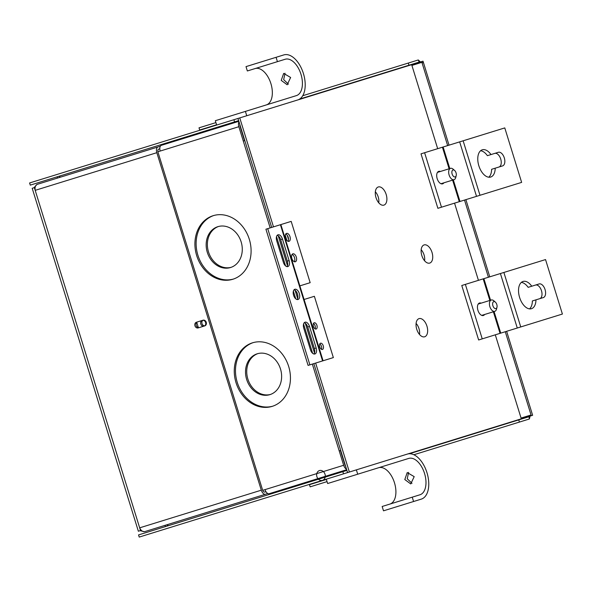 <?xml version="1.0" encoding="UTF-8"?>
<svg xmlns="http://www.w3.org/2000/svg" width="592" height="592" viewBox="0 0 592 592"><rect width="100%" height="100%" fill="white"/><g stroke="black" fill="none" stroke-linecap="round" stroke-linejoin="round"><path stroke-width="0.89" d="M532.363 300.958L543.352 297.561A7.126 3.996 72.8 0 0 545.062 289.569A7.126 3.996 72.8 0 0 539.134 283.938L531.749 286.225A14.26 7.992 72.8 0 0 523.025 281.459A14.26 7.992 72.8 0 0 519.606 297.443A14.26 7.992 72.8 0 0 531.461 308.706A14.26 7.992 72.8 0 0 535.96 299.848L543.352 297.561A7.126 3.996 72.8 0 0 545.062 289.569A7.126 3.996 72.8 0 0 539.134 283.938L531.749 286.225A14.26 7.992 72.8 0 0 523.025 281.459A14.26 7.992 72.8 0 0 519.606 297.443A14.26 7.992 72.8 0 0 531.461 308.706A14.26 7.992 72.8 0 0 535.96 299.848L532.363 300.958A14.26 7.992 -107.2 0 1 529.544 308.876A14.26 7.992 -107.2 0 0 532.363 300.958M483.368 315.506A6.534 3.663 72.8 0 0 484.663 314.47A6.534 3.663 72.8 0 1 483.368 315.506A6.534 3.663 72.8 0 1 477.936 310.341A6.534 3.663 72.8 0 1 479.505 303.015A6.534 3.663 72.8 0 0 477.936 310.341A6.534 3.663 72.8 0 0 483.368 315.506M481.155 303.141A6.534 3.663 72.8 0 0 479.505 303.015A6.534 3.663 72.8 0 1 481.155 303.141M530.077 416.095L529.403 418.981L413.852 454.752M422.932 62.722L421.889 62.338L447.656 145.588M419.284 62.338L418.27 59.97L420.453 61.968M320.442 480.985L319.451 481.592M327.05 481.622L310.141 486.853L309.468 484.685L326.377 479.446M529.403 418.981L528.9 416.457M478.432 280.342L454.545 203.16M437.68 148.681L411.906 65.423L421.889 62.338M505.279 331.735L531.054 414.985L521.071 418.07L495.297 334.82M418.27 59.97L302.719 95.734M215.917 122.611L199.008 127.842L199.682 130.011L216.591 124.779M209.664 126.925L210.819 126.866M519.421 422.074L518.747 419.898L409.42 453.746M518.747 419.898L528.73 416.812M299.633 99.071L408.961 65.231L408.288 63.063M408.961 65.231L418.936 62.145M478.639 339.978L461.775 285.499L483.183 278.869L489.858 300.447L483.183 278.869L545.535 259.57L562.4 314.049L500.743 333.133L494.068 311.562L500.743 333.133L482.236 338.868L465.371 284.382L461.775 285.499L478.639 339.978L482.236 338.868L465.371 284.382L500.41 273.534L545.535 259.57L562.4 314.049L478.639 339.978M535.538 285.055A7.126 3.996 -107.2 0 1 541.465 290.679A7.126 3.996 -107.2 0 1 539.749 298.671A7.126 3.996 -107.2 0 0 541.465 290.679A7.126 3.996 -107.2 0 0 535.538 285.055M521.345 282.399A14.26 7.992 -107.2 0 1 528.153 287.342L531.749 286.225L528.153 287.342A14.26 7.992 -107.2 0 0 521.345 282.399M404.802 479.55L407.229 472.579L414.2 476.641L410.744 483.93L404.802 479.55M408.598 472.386L407.237 478.795L411.988 483.316M356.369 469.863L357.716 474.207L408.724 458.423A19.025 10.663 72.8 0 1 424.538 473.445A19.025 10.663 72.8 0 1 419.972 494.771L412.239 497.169L413.579 501.513L383.505 510.822L382.158 506.478L412.239 497.169M407.377 454.079A23.576 13.216 -107.2 0 1 426.973 472.69A23.576 13.216 -107.2 0 1 421.319 499.115L413.579 501.513M357.716 474.207L327.635 483.523L326.296 479.18M389.899 504.081A19.025 10.663 72.8 0 0 394.464 482.754A19.025 10.663 72.8 0 0 378.643 467.732M290.635 77.478L287.187 84.767L281.237 80.386L283.672 73.415L290.635 77.478M285.041 73.223L283.672 79.639L288.422 84.153M216.672 125.053L215.325 120.709L245.406 111.4L246.746 115.743M255.085 68.568A19.025 10.663 -107.2 0 1 270.899 83.59A19.025 10.663 -107.2 0 1 266.333 104.917M276.079 57.313L246.006 66.622L247.345 70.966L277.426 61.657L276.079 57.313L283.812 54.915A23.576 13.216 -107.2 0 1 303.415 73.526A23.576 13.216 -107.2 0 1 297.754 99.952M245.406 111.4L296.414 95.608A19.025 10.663 -107.2 0 0 300.973 74.281A19.025 10.663 -107.2 0 0 285.159 59.259L277.426 61.657M289.999 236.682A4.159 2.331 -107.2 0 1 289 241.344A4.159 2.331 -107.2 0 1 285.544 238.058A4.159 2.331 -107.2 0 1 286.543 233.396A4.159 2.331 -107.2 0 1 289.999 236.682M287.993 241.284A4.159 2.331 72.8 0 0 288.2 237.237A4.159 2.331 72.8 0 0 285.744 234.018M296.318 257.113A4.159 2.331 -107.2 0 1 295.319 261.775A4.159 2.331 -107.2 0 1 291.863 258.489A4.159 2.331 -107.2 0 1 292.862 253.827A4.159 2.331 -107.2 0 1 296.318 257.113M294.32 261.716A4.159 2.331 72.8 0 0 294.52 257.668A4.159 2.331 72.8 0 0 292.071 254.449M316.927 325.363A3.271 1.835 -107.2 0 1 316.143 329.026A3.271 1.835 -107.2 0 1 313.427 326.444A3.271 1.835 -107.2 0 1 314.204 322.781A3.271 1.835 -107.2 0 1 316.927 325.363M315.107 328.856A3.271 1.835 72.8 0 0 315.122 325.918A3.271 1.835 72.8 0 0 313.449 323.506M323.247 345.795A3.271 1.835 -107.2 0 1 322.462 349.458A3.271 1.835 -107.2 0 1 319.747 346.875A3.271 1.835 -107.2 0 1 320.531 343.212A3.271 1.835 -107.2 0 1 323.247 345.795M321.426 349.287A3.271 1.835 72.8 0 0 321.449 346.35A3.271 1.835 72.8 0 0 319.769 343.937M299.308 293.499A5.35 2.997 -107.2 0 1 298.028 299.493A5.35 2.997 -107.2 0 1 293.58 295.275A5.35 2.997 -107.2 0 1 294.86 289.281A5.35 2.997 -107.2 0 1 299.308 293.499M297.043 299.515A5.35 2.997 72.8 0 0 297.51 294.054A5.35 2.997 72.8 0 0 294.046 289.814M299.885 285.862L310.164 282.68L291.19 221.386L265.926 229.208L308.092 365.412L333.348 357.59L314.374 296.296L304.103 299.478M280.86 224.583L323.077 360.772M303.77 328.19A5.35 2.997 -107.2 0 1 305.05 322.196A5.35 2.997 -107.2 0 1 309.498 326.414L316.172 347.985A5.35 2.997 -107.2 0 1 314.892 353.979A5.35 2.997 -107.2 0 1 310.445 349.754L303.77 328.19M289.118 260.584A5.35 2.997 -107.2 0 1 287.838 266.578A5.35 2.997 -107.2 0 1 283.39 262.36L276.716 240.796A5.35 2.997 -107.2 0 1 277.996 234.802A5.35 2.997 -107.2 0 1 282.443 239.02L289.118 260.584L287.32 261.139L280.645 239.575A5.35 2.997 72.8 0 0 277.182 235.335M267.725 228.653L309.89 364.85M313.908 353.994A5.35 2.997 72.8 0 0 314.374 348.54L307.699 326.976A5.35 2.997 72.8 0 0 304.236 322.729M286.861 266.6A5.35 2.997 72.8 0 0 287.32 261.139M202.945 320.25A3.041 2.516 -107.2 0 0 202.013 323.617A3.041 2.516 -107.2 0 0 204.684 325.874M201.805 320.575A3.041 2.516 -107.2 0 0 200.799 323.994A3.041 2.516 -107.2 0 0 203.567 326.251M204.603 325.926A3.041 2.516 -107.2 0 0 205.609 322.507A3.041 2.516 -107.2 0 0 202.841 320.25M236.038 382.735A33.27 27.55 -107.2 0 0 272.187 406.371A33.27 27.55 -107.2 0 0 288.667 366.448A33.27 27.55 -107.2 0 0 252.518 342.812A33.27 27.55 -107.2 0 0 236.038 382.735M253.124 342.635A33.27 27.55 -107.2 0 0 237.251 382.358A33.27 27.55 -107.2 0 0 272.794 406.179M196.685 255.618A33.27 27.55 -107.2 0 0 232.841 279.254A33.27 27.55 -107.2 0 0 249.321 239.323A33.27 27.55 -107.2 0 0 213.164 215.688A33.27 27.55 -107.2 0 0 196.685 255.618M213.779 215.51A33.27 27.55 -107.2 0 0 197.906 255.241A33.27 27.55 -107.2 0 0 233.448 279.054M280.49 368.979A21.386 17.708 72.8 0 1 269.893 394.642A21.386 17.708 72.8 0 1 246.649 379.45A21.386 17.708 72.8 0 1 257.246 353.787A21.386 17.708 72.8 0 1 280.49 368.979M257.86 353.609A21.386 17.708 -107.2 0 0 247.87 379.072A21.386 17.708 -107.2 0 0 270.5 394.442M241.136 241.854A21.386 17.708 72.8 0 1 230.547 267.525A21.386 17.708 72.8 0 1 207.304 252.333A21.386 17.708 72.8 0 1 217.893 226.662A21.386 17.708 72.8 0 1 241.136 241.854M218.507 226.484A21.386 17.708 -107.2 0 0 208.517 251.955A21.386 17.708 -107.2 0 0 231.146 267.325M157.909 151.759L238.85 126.703L270.174 227.89M198.364 327.583L196.766 322.411M312.339 364.095L343.656 465.282L262.715 490.339M340.422 450.527L344.877 464.905A2.849 1.598 72.8 0 0 345.661 466.415M346.52 469.19A5.128 2.871 -107.2 0 1 343.656 465.282M339.209 450.897L340.718 450.431M244.814 140.622L243.305 141.088M239.864 124.638A2.849 1.598 72.8 0 0 240.071 126.325L244.518 140.711M238.85 126.703A5.128 2.871 -107.2 0 1 239.005 121.863M238.842 121.338L161.424 145.306A5.128 2.871 72.8 0 0 160.195 151.049M265.009 489.628A5.128 2.871 72.8 0 0 269.264 493.676L346.683 469.715M285.27 236.807A3.041 1.702 -107.2 0 1 286.025 239.249M203.012 320.198A2.967 2.457 72.8 0 1 206.245 322.307A2.967 2.457 72.8 0 1 204.773 325.874L198.194 327.909A2.967 2.457 72.8 0 1 194.96 325.8A2.967 2.457 72.8 0 1 196.433 322.233L203.012 320.198M265.971 491.723L264.883 492.056A2.849 1.598 -107.2 0 1 262.515 489.806L158.042 152.314A2.849 1.598 -107.2 0 1 158.73 149.117L159.81 148.784M199.408 327.531A2.967 2.457 72.8 0 1 196.181 325.422A2.967 2.457 72.8 0 1 197.654 321.856M160.336 146.239L37.259 184.341C35.409 185.229 34.721 187.227 35.194 190.343L139.668 527.835C141.022 530.669 142.724 531.927 144.766 531.623L267.836 493.521M35.128 187.375L32.197 188.286L138.358 531.224L140.511 530.558L139.668 527.835L261.294 490.183L156.828 152.692A5.128 2.871 -107.2 0 1 158.057 146.949M261.294 490.183A5.128 2.871 72.8 0 0 265.556 494.231M34.351 187.62L35.194 190.343L156.828 152.692M140.511 530.558L141.288 530.314M190.387 517.497L144.492 531.705L140.097 530.684M33.944 187.745L36.993 184.438M82.887 170.215L36.993 184.423M490.701 177.038A14.26 7.992 -107.2 0 1 478.847 165.782A14.26 7.992 -107.2 0 1 482.273 149.798A14.26 7.992 -107.2 0 1 490.99 154.564L498.375 152.277A7.126 3.996 -107.2 0 1 504.303 157.909A7.126 3.996 -107.2 0 1 502.593 165.901L495.208 168.187A14.26 7.992 -107.2 0 1 490.701 177.038M488.785 177.215A14.26 7.992 72.8 0 0 491.612 169.297L495.208 168.187M443.904 182.81A6.534 3.663 -107.2 0 1 442.616 183.838A6.534 3.663 -107.2 0 1 437.185 178.68A6.534 3.663 -107.2 0 1 438.753 171.354A6.534 3.663 -107.2 0 1 440.396 171.48M424.656 336.789A9.502 5.328 -107.2 0 1 424.346 336.863A9.502 5.328 -107.2 0 1 416.753 329.285A9.502 5.328 -107.2 0 1 418.736 318.74A9.502 5.328 -107.2 0 1 419.032 318.629A9.502 5.328 -107.2 0 1 426.936 326.133A9.502 5.328 -107.2 0 1 424.656 336.789M429.733 263.077A9.502 5.328 -107.2 0 1 429.422 263.159A9.502 5.328 -107.2 0 1 421.83 255.574A9.502 5.328 -107.2 0 1 423.813 245.029A9.502 5.328 -107.2 0 1 424.109 244.918A9.502 5.328 -107.2 0 1 432.012 252.421A9.502 5.328 -107.2 0 1 429.733 263.077M383.897 205.128A9.502 5.328 -107.2 0 1 383.594 205.202A9.502 5.328 -107.2 0 1 376.001 197.624A9.502 5.328 -107.2 0 1 377.985 187.079A9.502 5.328 -107.2 0 1 378.281 186.968A9.502 5.328 -107.2 0 1 386.176 194.472A9.502 5.328 -107.2 0 1 383.897 205.128M322.485 480.356A5.128 4.248 -107.2 0 0 323.72 471.928A5.128 4.248 -107.2 0 0 316.698 474.096A5.128 4.248 -107.2 0 0 322.485 480.356M165.723 526.503A5.128 4.248 72.8 0 1 164.842 525.407M315.647 363.074L349.376 472.031L532.637 415.303L506.634 331.313M489.769 276.834L465.882 199.652M449.017 145.166L423.014 61.176L239.753 117.904L273.482 226.869M57.335 178.125A5.128 4.248 72.8 0 1 57.446 176.719M166.811 524.793A2.849 2.361 -107.2 0 0 169.09 525.459M60.813 175.676A2.849 2.361 -107.2 0 0 59.304 177.511M343.523 473.844L342.849 471.669L138.55 534.916L139.216 537.085L349.376 472.031M233.899 119.717L234.573 121.893L30.273 185.133L29.6 182.958L237.954 118.467L271.684 227.424M342.849 471.669L346.905 470.418M234.573 121.893L238.628 120.635M340.548 471.609L340.763 472.32M343.027 470.847L343.249 471.55M310.474 480.919L310.689 481.629M312.953 480.156L313.168 480.859M320.146 477.929L320.361 478.632M325.348 476.316L325.563 477.019M333.03 473.94L333.244 474.643M337.899 472.431L338.113 473.134M202.634 132.549L202.412 131.846M205.113 131.779L204.891 131.076M212.306 129.559L212.091 128.849M217.508 127.946L217.286 127.243M225.189 125.571L224.967 124.86M230.059 124.061L229.844 123.358M232.708 123.24L232.493 122.537M235.187 122.47L234.972 121.767M449.106 168.787L442.424 147.208L421.016 153.839L437.88 208.317L459.288 201.687L452.614 180.116M276.508 236.637L285.566 265.904M293.373 291.123L295.756 298.819M303.563 324.039L312.62 353.298M287.246 235.29L288.511 239.383M313.841 363.629L347.571 472.586M239.753 117.904L237.954 118.467M286.883 240.485L285.277 235.305M320.065 347.682L319.554 346.031M419.499 334.465A8.673 4.862 72.8 0 0 416.095 323.454M424.575 260.761A8.673 4.862 72.8 0 0 421.171 249.743M378.747 202.804A8.673 4.862 72.8 0 0 375.335 191.793M453.309 179.901L459.984 201.472L521.641 182.388L504.776 127.909L443.119 146.994L449.802 168.565M480.593 150.738A14.26 7.992 72.8 0 1 487.394 155.674L490.99 154.564M498.997 167.011A7.126 3.996 72.8 0 0 500.706 159.019A7.126 3.996 72.8 0 0 494.779 153.387M442.424 147.208L443.119 146.994M459.984 201.472L459.288 201.687M424.612 152.721L441.477 207.2M456.21 175.602L455.729 177.511A5.935 3.323 -107.2 0 1 454.042 179.672A5.935 3.323 -107.2 0 1 449.113 174.988A5.935 3.323 -107.2 0 1 450.534 168.343A5.935 3.323 -107.2 0 1 453.146 169.171L454.619 170.474A3.648 2.05 -107.2 0 1 456.21 175.602A3.648 2.05 -107.2 0 1 455.174 176.934A3.648 2.05 -107.2 0 1 452.14 174.055A3.648 2.05 -107.2 0 1 453.013 169.963A3.648 2.05 -107.2 0 1 454.619 170.474M454.042 179.672L440.966 183.72M450.534 168.343L437.458 172.39M495.378 302.135A3.648 2.05 72.8 0 0 493.772 301.624A3.648 2.05 72.8 0 0 492.892 305.716A3.648 2.05 72.8 0 0 495.926 308.595A3.648 2.05 72.8 0 0 496.969 307.263A3.648 2.05 72.8 0 0 495.378 302.135L493.906 300.832A5.935 3.323 72.8 0 0 491.293 300.003A5.935 3.323 72.8 0 0 489.865 306.649A5.935 3.323 72.8 0 0 494.801 311.333L481.725 315.381M491.293 300.003L478.218 304.051M494.801 311.333A5.935 3.323 72.8 0 0 496.488 309.172L496.969 307.263M464.52 200.066L488.415 277.248M338.032 472.86L340.681 472.039M232.575 122.818L229.925 123.632M493.365 311.777L500.048 333.348L493.365 311.777M490.561 300.233L483.879 278.654L490.561 300.233M517.275 328.02L500.41 273.534L517.275 328.02M520.745 326.939L503.881 272.461L520.745 326.939M314.53 352.876L305.376 323.306M297.665 298.398L295.186 290.391M287.475 265.482L278.321 235.912M280.416 224.723L322.573 360.928M307.699 326.976L309.498 326.414M316.172 347.985L314.374 348.54M280.645 239.575L282.443 239.02M287.675 241.129L288.171 240.981M285.566 234.321L286.062 234.166M463.129 140.8L479.994 195.279M459.658 141.873L476.523 196.359M314.5 352.965L305.302 323.247M297.635 298.486L295.112 290.332M287.446 265.571L278.247 235.853"/></g></svg>
